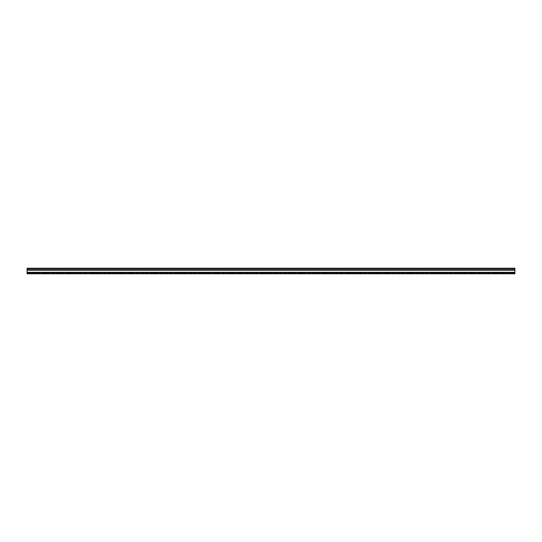 <?xml version="1.0" encoding="UTF-8"?>
<svg xmlns="http://www.w3.org/2000/svg" width="542" height="542" viewBox="0 0 542 542"><rect width="100%" height="100%" fill="white"/><g stroke="black" fill="none" stroke-linecap="round" stroke-linejoin="round"><path stroke-width="0.41" stroke-dasharray="2.71 2.03" d="M514.9 269.706L514.9 268.832L514.9 269.706L27.1 269.706L27.1 270.221L27.1 268.832L27.1 269.706L514.9 269.706M27.1 268.832L514.9 268.832L514.9 270.052L514.9 268.222L27.1 268.222L27.1 270.052L514.9 270.052L514.9 268.832L27.1 268.832L27.1 270.052L514.9 270.052L27.1 270.052L27.1 268.222L27.1 269.686L514.9 269.686L514.9 268.222L27.1 268.222L514.9 268.222L514.9 270.052L27.1 270.052L27.1 268.832L514.9 268.832L27.1 268.832M514.9 272.341L27.1 272.341L27.1 273.778L514.9 273.778L514.9 269.686M27.1 272.341L27.1 269.686M27.1 272.829L514.9 273.168L27.1 272.829M27.1 273.168L514.9 273.168L27.1 273.168M494.595 273.168L500.266 273.168L494.595 273.168L494.595 273.778L492.949 273.778L500.266 273.778L494.595 273.778L494.595 273.168M470.205 273.168L475.876 273.168L470.205 273.168L470.205 273.778L468.559 273.778L475.876 273.778L470.205 273.778L470.205 273.168M445.815 273.168L451.486 273.168L445.815 273.168L445.815 273.778L444.169 273.778L451.486 273.778L445.815 273.778L445.815 273.168M421.425 273.168L427.096 273.168L421.425 273.168L421.425 273.778L419.779 273.778L427.096 273.778L421.425 273.778L421.425 273.168M397.035 273.168L402.706 273.168L397.035 273.168L397.035 273.778L395.389 273.778L402.706 273.778L397.035 273.778L397.035 273.168M372.645 273.168L378.316 273.168L372.645 273.168L372.645 273.778L370.999 273.778L378.316 273.778L372.645 273.778L372.645 273.168M348.255 273.168L353.926 273.168L348.255 273.168L348.255 273.778L346.609 273.778L353.926 273.778L348.255 273.778L348.255 273.168M323.865 273.168L329.536 273.168L323.865 273.168L323.865 273.778L322.219 273.778L329.536 273.778L323.865 273.778L323.865 273.168M299.475 273.168L305.146 273.168L299.475 273.168L299.475 273.778L297.829 273.778L305.146 273.778L299.475 273.778L299.475 273.168M275.085 273.168L280.756 273.168L275.085 273.168L275.085 273.778L273.439 273.778L280.756 273.778L275.085 273.778L275.085 273.168M250.695 273.168L256.366 273.168L250.695 273.168L250.695 273.778L249.049 273.778L256.366 273.778L250.695 273.778L250.695 273.168M226.305 273.168L231.976 273.168L226.305 273.168L226.305 273.778L224.659 273.778L231.976 273.778L226.305 273.778L226.305 273.168M201.915 273.168L207.586 273.168L201.915 273.168L201.915 273.778L200.269 273.778L207.586 273.778L201.915 273.778L201.915 273.168M177.525 273.168L183.196 273.168L177.525 273.168L177.525 273.778L175.879 273.778L183.196 273.778L177.525 273.778L177.525 273.168M153.135 273.168L158.806 273.168L153.135 273.168L153.135 273.778L151.489 273.778L158.806 273.778L153.135 273.778L153.135 273.168M128.745 273.168L134.416 273.168L128.745 273.168L128.745 273.778L127.099 273.778L134.416 273.778L128.745 273.778L128.745 273.168M104.355 273.168L110.026 273.168L104.355 273.168L104.355 273.778L102.709 273.778L110.026 273.778L104.355 273.778L104.355 273.168M79.965 273.168L85.636 273.168L79.965 273.168L79.965 273.778L78.319 273.778L85.636 273.778L79.965 273.778L79.965 273.168M55.575 273.168L61.246 273.168L55.575 273.168L55.575 273.778L53.929 273.778L61.246 273.778L55.575 273.778L55.575 273.168M31.185 273.168L36.856 273.168L31.185 273.168L31.185 273.778L29.539 273.778L36.856 273.778L31.185 273.778L31.185 273.168M43.38 273.168L49.051 273.168L43.38 273.168L43.38 273.778L41.734 273.778L49.051 273.778L43.38 273.778L43.38 273.168M67.77 273.168L73.441 273.168L67.77 273.168L67.77 273.778L66.124 273.778L73.441 273.778L67.77 273.778L67.77 273.168M92.16 273.168L97.831 273.168L92.16 273.168L92.16 273.778L90.514 273.778L97.831 273.778L92.16 273.778L92.16 273.168M116.55 273.168L122.221 273.168L116.55 273.168L116.55 273.778L114.904 273.778L122.221 273.778L116.55 273.778L116.55 273.168M140.94 273.168L146.611 273.168L140.94 273.168L140.94 273.778L139.294 273.778L146.611 273.778L140.94 273.778L140.94 273.168M165.33 273.168L171.001 273.168L165.33 273.168L165.33 273.778L163.684 273.778L171.001 273.778L165.33 273.778L165.33 273.168M189.72 273.168L195.391 273.168L189.72 273.168L189.72 273.778L188.074 273.778L195.391 273.778L189.72 273.778L189.72 273.168M214.11 273.168L219.781 273.168L214.11 273.168L214.11 273.778L212.464 273.778L219.781 273.778L214.11 273.778L214.11 273.168M238.5 273.168L244.171 273.168L238.5 273.168L238.5 273.778L236.854 273.778L244.171 273.778L238.5 273.778L238.5 273.168M262.89 273.168L268.561 273.168L262.89 273.168L262.89 273.778L261.244 273.778L268.561 273.778L262.89 273.778L262.89 273.168M287.28 273.168L292.951 273.168L287.28 273.168L287.28 273.778L285.634 273.778L292.951 273.778L287.28 273.778L287.28 273.168M311.67 273.168L317.341 273.168L311.67 273.168L311.67 273.778L310.024 273.778L317.341 273.778L311.67 273.778L311.67 273.168M336.06 273.168L341.731 273.168L336.06 273.168L336.06 273.778L334.414 273.778L341.731 273.778L336.06 273.778L336.06 273.168M360.45 273.168L366.121 273.168L360.45 273.168L360.45 273.778L358.804 273.778L366.121 273.778L360.45 273.778L360.45 273.168M384.84 273.168L390.511 273.168L384.84 273.168L384.84 273.778L383.194 273.778L390.511 273.778L384.84 273.778L384.84 273.168M409.23 273.168L414.901 273.168L409.23 273.168L409.23 273.778L407.584 273.778L414.901 273.778L409.23 273.778L409.23 273.168M433.62 273.168L439.291 273.168L433.62 273.168L433.62 273.778L431.974 273.778L439.291 273.778L433.62 273.778L433.62 273.168M458.01 273.168L463.681 273.168L458.01 273.168L458.01 273.778L456.364 273.778L463.681 273.778L458.01 273.778L458.01 273.168M482.4 273.168L488.071 273.168L482.4 273.168L482.4 273.778L480.754 273.778L488.071 273.778L482.4 273.778L482.4 273.168M506.79 273.168L512.461 273.168L506.79 273.168L506.79 273.778L505.144 273.778L512.461 273.778L506.79 273.778L506.79 273.168M27.1 270.221L514.9 270.221M27.1 272.85L514.9 272.85M27.1 272.314L514.9 272.314L27.1 272.314M498.62 273.778L498.62 273.168L498.62 273.778M474.23 273.778L474.23 273.168L474.23 273.778M449.84 273.778L449.84 273.168L449.84 273.778M425.45 273.778L425.45 273.168L425.45 273.778M401.06 273.778L401.06 273.168L401.06 273.778M376.67 273.778L376.67 273.168L376.67 273.778M352.28 273.778L352.28 273.168L352.28 273.778M327.89 273.778L327.89 273.168L327.89 273.778M303.5 273.778L303.5 273.168L303.5 273.778M279.11 273.778L279.11 273.168L279.11 273.778M254.72 273.778L254.72 273.168L254.72 273.778M230.33 273.778L230.33 273.168L230.33 273.778M205.94 273.778L205.94 273.168L205.94 273.778M181.55 273.778L181.55 273.168L181.55 273.778M157.16 273.778L157.16 273.168L157.16 273.778M132.77 273.778L132.77 273.168L132.77 273.778M108.38 273.778L108.38 273.168L108.38 273.778M83.99 273.778L83.99 273.168L83.99 273.778M59.6 273.778L59.6 273.168L59.6 273.778M35.21 273.778L35.21 273.168L35.21 273.778M47.405 273.778L47.405 273.168L47.405 273.778M71.795 273.778L71.795 273.168L71.795 273.778M96.185 273.778L96.185 273.168L96.185 273.778M120.575 273.778L120.575 273.168L120.575 273.778M144.965 273.778L144.965 273.168L144.965 273.778M169.355 273.778L169.355 273.168L169.355 273.778M193.745 273.778L193.745 273.168L193.745 273.778M218.135 273.778L218.135 273.168L218.135 273.778M242.525 273.778L242.525 273.168L242.525 273.778M266.915 273.778L266.915 273.168L266.915 273.778M291.305 273.778L291.305 273.168L291.305 273.778M315.695 273.778L315.695 273.168L315.695 273.778M340.085 273.778L340.085 273.168L340.085 273.778M364.475 273.778L364.475 273.168L364.475 273.778M388.865 273.778L388.865 273.168L388.865 273.778M413.255 273.778L413.255 273.168L413.255 273.778M437.645 273.778L437.645 273.168L437.645 273.778M462.035 273.778L462.035 273.168L462.035 273.778M486.425 273.778L486.425 273.168L486.425 273.778M510.815 273.778L510.815 273.168L510.815 273.778M27.1 270.18L514.9 270.18M492.949 273.778L492.949 273.168M500.266 273.778L500.266 273.168M468.559 273.778L468.559 273.168M475.876 273.778L475.876 273.168M444.169 273.778L444.169 273.168M451.486 273.778L451.486 273.168M419.779 273.778L419.779 273.168M427.096 273.778L427.096 273.168M395.389 273.778L395.389 273.168M402.706 273.778L402.706 273.168M370.999 273.778L370.999 273.168M378.316 273.778L378.316 273.168M346.609 273.778L346.609 273.168M353.926 273.778L353.926 273.168M322.219 273.778L322.219 273.168M329.536 273.778L329.536 273.168M297.829 273.778L297.829 273.168M305.146 273.778L305.146 273.168M273.439 273.778L273.439 273.168M280.756 273.778L280.756 273.168M249.049 273.778L249.049 273.168M256.366 273.778L256.366 273.168M224.659 273.778L224.659 273.168M231.976 273.778L231.976 273.168M200.269 273.778L200.269 273.168M207.586 273.778L207.586 273.168M175.879 273.778L175.879 273.168M183.196 273.778L183.196 273.168M151.489 273.778L151.489 273.168M158.806 273.778L158.806 273.168M127.099 273.778L127.099 273.168M134.416 273.778L134.416 273.168M102.709 273.778L102.709 273.168M110.026 273.778L110.026 273.168M78.319 273.778L78.319 273.168M85.636 273.778L85.636 273.168M53.929 273.778L53.929 273.168M61.246 273.778L61.246 273.168M29.539 273.778L29.539 273.168M36.856 273.778L36.856 273.168M41.734 273.778L41.734 273.168M49.051 273.778L49.051 273.168M66.124 273.778L66.124 273.168M73.441 273.778L73.441 273.168M90.514 273.778L90.514 273.168M97.831 273.778L97.831 273.168M114.904 273.778L114.904 273.168M122.221 273.778L122.221 273.168M139.294 273.778L139.294 273.168M146.611 273.778L146.611 273.168M163.684 273.778L163.684 273.168M171.001 273.778L171.001 273.168M188.074 273.778L188.074 273.168M195.391 273.778L195.391 273.168M212.464 273.778L212.464 273.168M219.781 273.778L219.781 273.168M236.854 273.778L236.854 273.168M244.171 273.778L244.171 273.168M261.244 273.778L261.244 273.168M268.561 273.778L268.561 273.168M285.634 273.778L285.634 273.168M292.951 273.778L292.951 273.168M310.024 273.778L310.024 273.168M317.341 273.778L317.341 273.168M334.414 273.778L334.414 273.168M341.731 273.778L341.731 273.168M358.804 273.778L358.804 273.168M366.121 273.778L366.121 273.168M383.194 273.778L383.194 273.168M390.511 273.778L390.511 273.168M407.584 273.778L407.584 273.168M414.901 273.778L414.901 273.168M431.974 273.778L431.974 273.168M439.291 273.778L439.291 273.168M456.364 273.778L456.364 273.168M463.681 273.778L463.681 273.168M480.754 273.778L480.754 273.168M488.071 273.778L488.071 273.168M505.144 273.778L505.144 273.168M512.461 273.778L512.461 273.168"/><path stroke-width="0.81" d="M514.9 268.222L27.1 268.222L27.1 273.778L514.9 273.778L514.9 268.222M27.1 269.686L514.9 269.686M27.1 272.85L514.9 272.85M27.1 272.355L514.9 272.355M27.1 272.314L514.9 272.314M27.1 270.221L514.9 270.221M27.1 270.18L514.9 270.18"/></g></svg>
